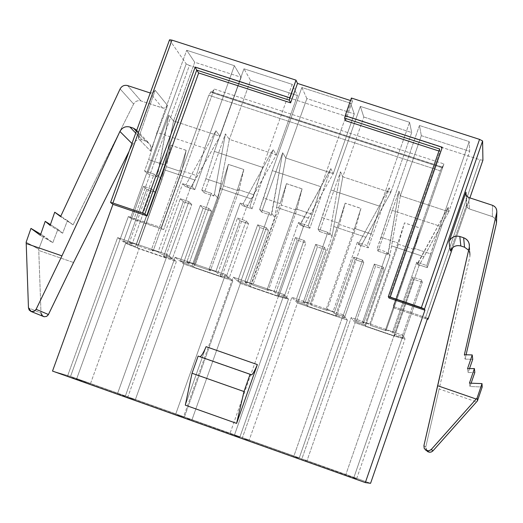 <?xml version="1.0" encoding="UTF-8"?>
<svg xmlns="http://www.w3.org/2000/svg" width="523" height="523" viewBox="0 0 523 523"><rect width="100%" height="100%" fill="white"/><g stroke="black" fill="none" stroke-linecap="round" stroke-linejoin="round"><path stroke-width="0.39" stroke-dasharray="2.62 1.96" d="M183.305 417.511L191.967 419.845L240.377 283.453L233.18 277.177L183.305 417.511L234.252 435.672L239.867 437.084L191.967 419.845L183.305 417.511L233.18 277.177L284.015 294.573L288.5 299.071L239.867 437.084L234.252 435.672L284.015 294.573L234.252 435.672L183.305 417.511M200.061 356.745L251.23 374.873L200.061 356.745M198.139 356.071L199.525 356.751L198.139 356.071M206.101 346.677L185.305 405.162L206.101 346.677M306.877 98.579L301.856 87.498L272.32 170.622L259.611 209.507L261.624 212.057L282.682 152.749L285.793 157.992L306.877 98.579L354.28 113.942L350.56 103.234L301.856 87.498L306.877 98.579L285.793 157.992L282.682 152.749L261.624 212.057L259.611 209.507L269.306 212.756L271.234 215.28L261.624 212.057L271.234 215.28L282.682 152.749L271.849 213.547L274.758 217.398L285.793 157.992L333.243 173.649L330.856 168.628L309.838 228.237L308.25 225.818L321.089 186.789L272.32 170.622L301.856 87.498L350.56 103.234L321.089 186.789L350.56 103.234L354.28 113.942L333.243 173.649L354.28 113.942L306.877 98.579M250.256 286.532L274.758 217.398L271.849 213.547L271.234 215.28L269.306 212.756L244.849 281.694L246.634 283.296L266.344 227.727L268.528 230.401L249.02 285.427L250.256 286.532L249.02 285.427L268.528 230.401L266.344 227.727L246.634 283.296L237.965 280.328L257.676 224.812L266.344 227.727L257.676 224.812L259.944 227.512L268.528 230.401L259.944 227.512L240.43 282.485L249.02 285.427L240.43 282.485L259.944 227.512L257.676 224.812L237.965 280.328L240.43 282.485L237.965 280.328L246.634 283.296L244.849 281.694L269.306 212.756L259.611 209.507L263.677 198.06L280.165 203.565L251.648 284.022L244.849 281.694L251.648 284.022L280.165 203.565L286.454 183.691L281.224 205.068L252.857 285.12L251.648 284.022L252.857 285.12L268.364 290.428L267.233 289.356L274.065 291.697L275.641 293.226L284.375 296.214L286.388 298.228L277.746 295.266L278.837 296.325L250.256 286.532L278.837 296.325L303.307 226.975L308.263 217.98L276.543 207.37L274.758 217.398L250.256 286.532M169.589 39.957L186.195 63.898L130.462 218.124L128.37 216.476L70.559 376.403L52.516 371.075L70.559 376.403L128.37 216.476L130.462 218.124L133.77 219.503L163.607 229.649L161.182 227.629L128.37 216.476L161.182 227.629L163.607 229.649L214.169 89.047L211.789 92.558L211.207 91.702L208.808 95.238L161.182 227.629L208.808 95.238L440.301 170.838L393.185 306.511L427.598 318.206L393.185 306.511L393.911 307.969L427.245 319.226L393.911 307.969L393.185 306.511L440.301 170.838L208.808 95.238L211.063 91.584L442.027 166.922L440.301 170.838L443.922 163.921L393.911 307.969L443.922 163.921L214.169 89.047L163.607 229.649L130.462 218.124L186.195 63.898L189.404 65.473L133.77 219.503L189.404 65.473L480.049 159.777L425.179 318.605L480.049 159.777L482.899 160.221L480.049 159.777L189.404 65.473L186.195 63.898L169.589 39.957L110.641 202.532L169.55 39.794M136.738 130.286L138.745 134.287L138.418 138.523L155.181 90.296L153.239 92.61L150.258 93.002L153.219 92.617L155.181 90.296L167.628 105.587L165.968 107.601L162.999 108.143L140.948 100.906C137.784 100.154 135.346 101.187 133.633 104.005L120.107 88.923L133.633 104.005L73.07 224.857L67.434 220.621L62.629 233.238L57.909 229.309L52.81 242.685L40.343 235.33L52.81 242.685L40.735 234.199L43.769 235.997L38.722 249.19L26.15 242.188L38.722 249.19L41.003 313.087L28.464 307.857L41.003 313.087L38.754 250.465L73.553 262.5L38.754 250.465L38.722 249.19L43.769 235.997L52.81 242.685L57.909 229.309L62.629 233.238L67.434 220.621L73.07 224.857L133.633 104.005C135.359 101.214 137.797 100.181 140.948 100.906L163.372 108.202L165.987 107.588L167.628 105.587L150.532 151.029C151.722 146.44 150.193 143.178 145.943 141.23L136.392 131.234L145.943 141.23L149.663 143.962L150.977 147.349L150.532 151.029L167.628 105.587L155.181 90.296L138.418 138.523L150.532 151.029L138.418 138.53L138.693 134.006L136.568 130.109M184.384 417.138L232.813 280.858L183.887 264.095L135.352 399.67L184.384 417.138L175.506 414.732L125.095 396.761L135.352 399.67L183.887 264.095L175.094 257.296L125.095 396.761L175.094 257.296L225.4 274.516L175.506 414.732L225.4 274.516L232.813 280.858L184.384 417.138L135.352 399.67L125.095 396.761L175.506 414.732L184.384 417.138M67.487 376.227L76.646 378.914L125.631 243.287L117.616 237.625L67.487 376.227L117.616 237.625L167.399 254.662L117.374 394.009L67.487 376.227L117.374 394.009L167.399 254.662L176.401 261.533L127.847 396.99L117.374 394.009L127.847 396.99L176.401 261.533L139.105 248.758L90.479 383.673L127.847 396.99L90.479 383.673L139.105 248.758L176.401 261.533L167.399 254.662L117.616 237.625L125.631 243.287L139.105 248.758L125.631 243.287L76.646 378.914L90.479 383.673L67.487 376.227M145.943 141.23L142.452 140.066C138.235 139.079 134.973 140.458 132.665 144.211L129.096 151.356L132.665 144.211L131.946 143.492L132.665 144.211C134.96 140.426 138.222 139.046 142.452 140.066L145.943 141.23M162.581 108.026L150.016 92.931L162.581 108.026M186.685 50.273L234.382 65.689L204.755 148.225L156.992 132.391L186.685 50.273L156.992 132.391L148.676 159.626L144.583 170.936L147.578 173.793L168.746 115.197L173.525 120.95L220.026 136.294L215.934 130.75L194.811 189.64L192.222 186.907L196.302 175.538L204.755 148.225L234.382 65.689L241.175 77.293L220.026 136.294L241.175 77.293L194.719 62.237L173.525 120.95L194.719 62.237L186.685 50.273L194.719 62.237L241.175 77.293L234.382 65.689L186.685 50.273M243.973 68.788L292.167 84.366L262.618 167.406L214.358 151.409L243.973 68.788L214.358 151.409L205.879 178.742L201.8 190.124L204.303 192.83L225.426 133.875L229.375 139.373L276.353 154.873L273.098 149.591L252.027 208.84L249.935 206.265L262.618 167.406L292.167 84.366L297.443 95.526L276.353 154.873L297.443 95.526L250.517 80.32L229.375 139.373L250.517 80.32L243.973 68.788L250.517 80.32L297.443 95.526L292.167 84.366L243.973 68.788M175.094 257.296L183.887 264.095L232.813 280.858L225.4 274.516L175.094 257.296M183.508 262.991L180.494 260.65L189.078 263.585L186.874 261.853L193.602 264.154L195.099 265.351L210.442 270.6L209.023 269.437L215.783 271.744L217.784 273.418L226.42 276.373L228.996 278.569L220.438 275.641L221.824 276.791L193.536 267.103L192.006 265.9L183.508 262.991L203.074 208.344L200.257 205.474L180.494 260.65L183.508 262.991L192.006 265.9L211.567 211.207L208.834 208.363L200.257 205.474L203.074 208.344L211.567 211.207L203.074 208.344L183.508 262.991M127.167 243.692L123.611 241.175L132.103 244.084L129.495 242.214L136.163 244.496L137.935 245.777L153.121 250.981L151.422 249.719L158.109 252.008L160.515 253.812L169.066 256.741L172.191 259.114L163.725 256.218L165.386 257.46L137.386 247.869L135.581 246.575L127.167 243.692L146.78 189.378L143.426 186.332L123.611 241.175L127.167 243.692L135.581 246.575L155.187 192.209L151.912 189.189L143.426 186.332L146.78 189.378L155.187 192.209L146.78 189.378L127.167 243.692M135.725 133.077L142.452 140.066L135.725 133.077M73.07 224.857L60.59 216.6L73.07 224.857M140.948 100.906L127.579 85.569L140.948 100.906M170.877 145.289L164.823 165.02L148.676 159.626L156.992 132.391L204.755 148.225L196.302 175.538L180.062 170.112L186.149 150.369L170.877 145.289L166.445 166.7L170.916 145.244L186.188 150.323L181.612 171.773L166.445 166.7L137.935 245.777L136.163 244.496L129.495 242.214L132.103 244.084L123.611 241.175L143.426 186.332L151.912 189.189L132.103 244.084L151.912 189.189L155.187 192.209L135.581 246.575L137.386 247.869L162.012 179.559L163.849 169.655L194.922 180.049L220.026 136.294L173.525 120.95L163.849 169.655L173.525 120.95L168.746 115.197L147.578 173.793L156.992 176.951L168.746 115.197L157.606 175.238L162.012 179.559L157.606 175.238L156.992 176.951L147.578 173.793L144.583 170.936L154.076 174.12L156.992 176.951L154.076 174.12L129.495 242.214L154.076 174.12L144.583 170.936L148.676 159.626L164.823 165.02L136.163 244.496L164.823 165.02L170.877 145.289M182.664 183.704L192.222 186.907L194.811 189.64L185.332 186.463L182.664 183.704L185.332 186.463L194.811 189.64L215.934 130.75L185.946 184.743L215.934 130.75L220.026 136.294L189.986 188.947L185.946 184.743L189.986 188.947L165.386 257.46L163.725 256.218L183.305 201.688L180.298 198.753L160.515 253.812L158.109 252.008L182.664 183.704L158.109 252.008L151.422 249.719L180.062 170.112L196.302 175.538L192.222 186.907L182.664 183.704M228.361 164.392L222.19 184.194L205.879 178.742L214.358 151.409L262.618 167.406L254.001 194.824L237.592 189.339L243.796 169.517L228.361 164.392L223.537 185.789L228.401 164.346L243.829 169.472L238.861 190.908L223.537 185.789L195.099 265.351L193.602 264.154L186.874 261.853L189.078 263.585L180.494 260.65L200.257 205.474L208.834 208.363L189.078 263.585L208.834 208.363L211.567 211.207L192.006 265.9L193.536 267.103L218.098 198.38L219.908 188.411L251.302 198.917L276.353 154.873L229.375 139.373L219.908 188.411L229.375 139.373L225.426 133.875L204.303 192.83L213.815 196.02L214.437 194.294L225.426 133.875L214.437 194.294L218.098 198.38L214.437 194.294L213.815 196.02L204.303 192.83L201.8 190.124L211.39 193.34L213.815 196.02L211.39 193.34L186.874 261.853L211.39 193.34L201.8 190.124L205.879 178.742L222.19 184.194L193.602 264.154L222.19 184.194L228.361 164.392M242.45 205.624L240.273 203.022L249.935 206.265L252.027 208.84L242.45 205.624L252.027 208.84L273.098 149.591L243.064 203.898L273.098 149.591L276.353 154.873L246.359 207.866L243.064 203.898L246.359 207.866L221.824 276.791L220.438 275.641L239.972 220.778L237.514 218.019L217.784 273.418L215.783 271.744L240.273 203.022L242.45 205.624M195.184 67.075L195.667 68.075M41.003 313.087L43.37 316.539M120.107 88.923C121.813 85.916 124.311 84.804 127.579 85.569M67.434 220.621L60.773 216.208L67.434 220.621M62.629 233.238L50.123 225.42L62.629 233.238M57.909 229.309L50.411 224.602L57.909 229.309M163.849 169.655L162.012 179.559L137.386 247.869L165.386 257.46L189.986 188.947L194.922 180.049L163.849 169.655M169.066 256.741L160.515 253.812L180.298 198.753L188.842 201.63L169.066 256.741L188.842 201.63L180.298 198.753L183.305 201.688L191.771 204.539L188.842 201.63L191.771 204.539L183.305 201.688L163.725 256.218L172.191 259.114L191.771 204.539L172.191 259.114L169.066 256.741M219.908 188.411L218.098 198.38L193.536 267.103L221.824 276.791L246.359 207.866L251.302 198.917L219.908 188.411M215.783 271.744L209.023 269.437L237.592 189.339L254.001 194.824L249.935 206.265L240.273 203.022L215.783 271.744M226.42 276.373L217.784 273.418L237.514 218.019L246.143 220.928L226.42 276.373L246.143 220.928L237.514 218.019L239.972 220.778L248.523 223.661L246.143 220.928L248.523 223.661L239.972 220.778L220.438 275.641L228.996 278.569L248.523 223.661L228.996 278.569L226.42 276.373M186.149 150.369L180.062 170.112L151.422 249.719L153.121 250.981L181.612 171.773L186.149 150.369M209.023 269.437L210.442 270.6L238.861 190.908L243.796 169.517L237.592 189.339L209.023 269.437M181.612 171.773L153.121 250.981L137.935 245.777L166.445 166.7L181.612 171.773M210.442 270.6L195.099 265.351L223.537 185.789L238.861 190.908L210.442 270.6M370.572 483.317L70.559 376.403L370.572 483.317M353.64 478.231L356.647 478.708L306.955 460.822L301.594 459.678L353.64 478.231L301.594 459.678L351.195 317.566L403.122 335.335L353.64 478.231L403.122 335.335L405.011 338.976L393.878 336.034L355.11 322.756L351.195 317.566L301.594 459.678L306.955 460.822L355.11 322.756L306.955 460.822L345.814 474.675L393.878 336.034L345.814 474.675L356.647 478.708L405.011 338.976L356.647 478.708L353.64 478.231M249.164 440.229L242.136 438.483L293.625 456.834L299.215 458.063L249.164 440.229L299.215 458.063L347.39 320.109L297.45 303L249.164 440.229L297.45 303L291.88 297.267L343.251 314.846L347.39 320.109L299.215 458.063L293.625 456.834L343.251 314.846L293.625 456.834L242.136 438.483L291.88 297.267L242.136 438.483L249.164 440.229M452.735 247.575L469.889 197.89L452.735 247.575M496.53 222.465L495.438 218.836L492.333 216.555L492.489 205.304L492.333 216.555L469.399 209.004L468.641 197.478L469.399 209.004L469.066 208.88L467.438 207.631L466.719 206.101L466.209 195.412L466.836 203.95L450.408 250.994L466.836 203.95L466.849 206.559L468.615 208.657L493.15 216.888L495.307 218.66L496.451 221.262M211.789 92.558L214.169 89.047L443.922 163.921L442.21 167.805L211.789 92.558L442.164 167.72L442.066 167.007L211.207 91.702L211.789 92.558M191.967 419.845L230.028 433.41L278.36 296.463L240.377 283.453L191.967 419.845M389.001 298.025L439.98 151.363L438.934 151.023L439.98 151.363L439.64 148.983L439.98 151.363L389.001 298.025M345.585 120.695L352.469 101.174L350.508 100.54L352.469 101.174L351.397 98.03L352.469 101.174L345.585 120.695M421.329 135.666L469.713 151.343L469.183 141.576L419.453 125.5L421.329 135.666L419.453 125.5L390.08 209.658L377.057 248.896L378.051 251.118L398.997 191.085L400.363 195.792L421.329 135.666L400.363 195.792L448.793 211.776L448.178 207.291L427.284 267.639L426.729 265.553L439.889 226.165L390.08 209.658L419.453 125.5L469.183 141.576L439.889 226.165L469.183 141.576L469.713 151.343L448.793 211.776L469.713 151.343L421.329 135.666M363.812 117.028L411.699 132.548L409.561 122.304L360.347 106.398L363.812 117.028L360.347 106.398L330.889 190.039L318.03 229.1L319.533 231.486L340.538 171.819L342.787 176.794L363.812 117.028L342.787 176.794L390.727 192.614L389.21 187.862L368.251 247.837L367.179 245.581L380.175 206.376L330.889 190.039L360.347 106.398L409.561 122.304L380.175 206.376L409.561 122.304L411.699 132.548L390.727 192.614L411.699 132.548L363.812 117.028M466.091 354.777L465.091 359.111L472.72 359.334L465.091 359.111L464.365 354.731L465.091 359.111L466.091 354.777M469.51 368.65L468.163 372.566L474.819 372.454L468.163 372.566L467.542 368.689L468.163 372.566L469.51 368.65M471.125 383.196L469.987 386.497L482.199 386.994L469.987 386.497L469.438 383.13L469.987 386.497L471.125 383.196M468.621 250.21L470.099 254.479L469.902 256.61L439.137 388.949L476.538 401.886L439.137 388.949L469.902 256.61L469.974 253.387L468.628 250.21M240.377 283.453L278.36 296.463L288.5 299.071L284.015 294.573L233.18 277.177L240.377 283.453M388.328 296.613L439.647 148.957M343.251 314.846L291.88 297.267L297.45 303L347.39 320.109L343.251 314.846M344.376 318.089L335.642 315.094L336.439 316.055L307.563 306.164L306.615 305.157L297.94 302.183L296.038 300.209L304.798 303.209L303.432 301.745L310.309 304.098L311.218 305.105L326.888 310.466L326.051 309.492L332.955 311.852L334.105 313.244L342.931 316.265L344.376 318.089L342.931 316.265L362.55 260.127L363.799 262.507L344.376 318.089L363.799 262.507L355.071 259.565L353.738 257.159L362.55 260.127L342.931 316.265L334.105 313.244L353.738 257.159L334.105 313.244L332.955 311.852L357.314 242.273L358.477 244.555L359.085 242.803L360.844 246.287L336.439 316.055L335.642 315.094L355.071 259.565L335.642 315.094L344.376 318.089M403.122 335.335L351.195 317.566L355.11 322.756L393.878 336.034L405.011 338.976L403.122 335.335M402.971 338.152L394.139 335.132L394.636 335.995L365.459 325.999L364.819 325.084L356.045 322.083L354.718 320.298L363.57 323.332L362.635 322.011L369.584 324.391L370.199 325.293L386.033 330.713L385.503 329.836L392.479 332.229L393.191 333.471L402.109 336.524L402.971 338.152L402.109 336.524L421.669 280.04L422.336 282.23L402.971 338.152L422.336 282.23L413.516 279.256L412.758 277.04L421.669 280.04L402.109 336.524L393.191 333.471L412.758 277.04L393.191 333.471L392.479 332.229L416.759 262.206L417.4 264.324L418.014 262.566L418.969 265.795L394.636 335.995L394.139 335.132L413.516 279.256L394.139 335.132L402.971 338.152M442.308 147.257L441.34 147.761M469.216 247.621L469.902 256.61L469.419 245.287M439.137 388.949L425.748 447.106L423.924 445.576L425.748 447.106L439.137 388.949M426.454 450.532L425.748 447.106L427.245 451.349M492.489 205.304L495.732 207.723L496.843 211.573M278.837 296.325L277.746 295.266L297.227 240.07L295.325 237.488L275.641 293.226L274.065 291.697L298.489 222.543L300.163 224.988L300.777 223.249L303.307 226.975L278.837 296.325M286.388 298.228L305.863 242.986L297.227 240.07L277.746 295.266L286.388 298.228L284.375 296.214L304.046 240.43L305.863 242.986L286.388 298.228M275.641 293.226L295.325 237.488L304.046 240.43L284.375 296.214L275.641 293.226M267.233 289.356L295.724 208.769L312.309 214.312L308.25 225.818L298.489 222.543L274.065 291.697L267.233 289.356L268.364 290.428L296.704 210.246L302.046 188.875L295.724 208.769L267.233 289.356M268.364 290.428L252.857 285.12L281.224 205.068L296.704 210.246L268.364 290.428M357.314 242.273L332.955 311.852L326.051 309.492L354.47 228.401L371.225 234.003L367.179 245.581L357.314 242.273L367.179 245.581L368.251 247.837L358.477 244.555L357.314 242.273M354.47 228.401L326.051 309.492L326.888 310.466L355.156 229.787L360.909 208.429L354.47 228.401L360.909 208.429L345.154 203.192L339.505 224.557L355.156 229.787L326.888 310.466L311.218 305.105L339.505 224.557L311.218 305.105L310.309 304.098L338.741 223.144L345.154 203.192L338.741 223.144L310.309 304.098L303.432 301.745L327.823 232.382L318.03 229.1L322.083 217.575L338.741 223.144L322.083 217.575L330.889 190.039L380.175 206.376L371.225 234.003L354.47 228.401M332 236.605L329.856 233.003L329.242 234.749L327.823 232.382L303.432 301.745L304.798 303.209L324.45 247.301L326.071 249.791L306.615 305.157L307.563 306.164L332 236.605L307.563 306.164L336.439 316.055L360.844 246.287L365.799 237.239L333.759 226.511L332 236.605L342.787 176.794L340.538 171.819L329.856 233.003L332 236.605M296.038 300.209L315.696 244.352L324.45 247.301L304.798 303.209L296.038 300.209L297.94 302.183L317.402 246.869L315.696 244.352L296.038 300.209M306.615 305.157L326.071 249.791L317.402 246.869L297.94 302.183L306.615 305.157M413.83 248.242L430.769 253.897L426.729 265.553L416.759 262.206L392.479 332.229L385.503 329.836L413.83 248.242L385.503 329.836L386.033 330.713L414.216 249.53L420.394 228.191L413.83 248.242L420.394 228.191L404.475 222.903L398.402 244.248L414.216 249.53L386.033 330.713L370.199 325.293L398.402 244.248L370.199 325.293L369.584 324.391L397.938 242.927L404.475 222.903L397.938 242.927L369.584 324.391L362.635 322.011L386.961 252.217L377.057 248.896L381.104 237.305L397.938 242.927L381.104 237.305L390.08 209.658L439.889 226.165L430.769 253.897L413.83 248.242M389.831 256.015L388.471 252.661L387.863 254.413L386.961 252.217L362.635 322.011L363.57 323.332L383.169 267.076L384.215 269.384L364.819 325.084L365.459 325.999L389.831 256.015L365.459 325.999L394.636 335.995L418.969 265.795L423.937 256.695L391.564 245.856L389.831 256.015L400.363 195.792L398.997 191.085L388.471 252.661L389.831 256.015M354.718 320.298L374.324 264.095L383.169 267.076L363.57 323.332L354.718 320.298L356.045 322.083L375.455 266.429L374.324 264.095L354.718 320.298M364.819 325.084L384.215 269.384L375.455 266.429L356.045 322.083L364.819 325.084M302.046 188.881L286.447 183.697L280.165 203.565L263.677 198.06L272.32 170.622L321.089 186.789L312.309 214.312L295.724 208.769L302.046 188.875M298.489 222.543L308.25 225.818L309.838 228.237L300.163 224.988L298.489 222.543M330.856 168.628L300.163 224.988L309.838 228.237L330.856 168.628L333.243 173.649L303.307 226.975L300.777 223.249L330.856 168.628M333.243 173.649L285.793 157.992L276.543 207.37L308.263 217.98L333.243 173.649M378.051 251.118L387.863 254.413L398.997 191.085L378.051 251.118L377.057 248.896L386.961 252.217L387.863 254.413L378.051 251.118M417.4 264.324L416.759 262.206L426.729 265.553L427.284 267.639L417.4 264.324L427.284 267.639L448.178 207.291L417.4 264.324M418.014 262.566L448.178 207.291L448.793 211.776L418.969 265.795L418.014 262.566M391.564 245.856L423.937 256.695L448.793 211.776L400.363 195.792L391.564 245.856M319.533 231.486L329.242 234.749L329.856 233.003L340.538 171.819L319.533 231.486L318.03 229.1L327.823 232.382L329.242 234.749L319.533 231.486M389.21 187.862L359.085 242.803L358.477 244.555L368.251 247.837L389.21 187.862L390.727 192.614L360.844 246.287L359.085 242.803L389.21 187.862M333.759 226.511L365.799 237.239L390.727 192.614L342.787 176.794L333.759 226.511M295.325 237.488L297.227 240.07L305.863 242.986L304.046 240.43L295.325 237.488M302.078 188.823L296.704 210.246L281.224 205.068L286.486 183.645L302.078 188.823M362.55 260.127L353.738 257.159L355.071 259.565L363.799 262.507L362.55 260.127M360.942 208.376L355.156 229.787L339.505 224.557L345.187 203.146L360.942 208.376M315.696 244.352L317.402 246.869L326.071 249.791L324.45 247.301L315.696 244.352M421.669 280.04L412.758 277.04L413.516 279.256L422.336 282.23L421.669 280.04M420.427 228.139L414.216 249.53L398.402 244.248L404.501 222.85L420.427 228.139M374.324 264.095L375.455 266.429L384.215 269.384L383.169 267.076L374.324 264.095M278.36 296.463L230.028 433.41L239.867 437.084L288.5 299.071L278.36 296.463M199.583 356.778L251.275 374.893M136.693 130.234L149.003 143.165M442.027 166.922L211.063 91.584M211.933 92.676L442.21 167.805M452.741 247.562L469.896 197.89M466.627 205.519L465.758 193.817M470.085 254.23L469.406 245.124"/><path stroke-width="0.78" d="M257.349 364.583L206.101 346.677C203.525 352.685 201.518 356.039 200.061 356.745C201.636 355.803 203.65 352.45 206.101 346.677L257.349 364.583C254.472 371.507 252.432 374.932 251.23 374.873L251.275 374.893C252.478 374.906 254.498 371.467 257.349 364.583L236.605 423.388L243.993 391.537L192.033 373.239L198.139 356.071L250.086 374.272L243.993 391.537L236.605 423.388L257.349 364.583M185.305 405.162L192.033 373.239L185.305 405.162L236.605 423.388L185.305 405.162M251.23 374.873L250.086 374.272L251.23 374.873M250.086 374.272L198.139 356.071L192.033 373.239L243.993 391.537L250.086 374.272M388.328 296.613L439.647 148.99L344.618 118.133L345.585 120.695L438.934 151.023L345.585 120.695L344.618 118.133L345.154 115.733L351.397 98.03L479.545 139.38L482.605 140.981L482.919 160.162L469.889 197.89L482.919 160.162L482.605 140.981L424.519 309.021L424.918 310.217L365.335 482.592L370.572 483.317L427.598 318.206L427.964 319.311L427.245 319.226L427.964 319.291L427.598 318.206L370.572 483.317L365.335 482.592L52.516 371.075L112.948 204.343L110.575 202.44L112.903 203.016L171.943 40.121L169.55 39.794L110.575 202.44M136.568 130.109L133.502 128.213L136.392 131.234L133.502 128.213L136.738 130.286M129.096 151.356L73.553 262.5L129.096 151.356M127.579 85.569L150.258 93.002L127.579 85.569C124.317 84.824 121.826 85.942 120.107 88.923L60.59 216.6L54.732 212.207L50.123 225.42L45.22 221.34L40.343 235.33L30.962 228.401L26.15 242.188L26.215 243.515L61.943 255.865L119.911 131.469C122.205 127.488 125.533 126.004 129.894 127.017L133.502 128.213L129.894 127.017L135.725 133.077L129.894 127.017C125.513 125.978 122.186 127.462 119.911 131.469L61.943 255.865L36.113 309.315L48.449 314.513L73.553 262.5L48.279 314.826L46.632 316.382L44.102 316.761L41.918 315.48L41.003 313.087M195.667 68.075L196.74 70.121L289.278 100.168L290.611 102.835L297.509 83.425L296.011 80.156L289.278 100.168L196.74 70.121L198.675 72.972L290.611 102.835L289.278 100.168L289.749 97.755L296.011 80.156L171.943 40.121L112.903 203.016L110.641 202.532L112.948 204.343L147.12 215.94L198.675 72.972L196.74 70.121L144.825 214.038L147.12 215.94L144.825 214.038L142.498 213.057L112.903 203.016L142.498 213.057L195.184 67.075L289.749 97.755L195.184 67.075L142.498 213.057L144.825 214.038L196.74 70.121L195.184 67.075M131.946 143.492L119.911 131.469L131.946 143.492M30.89 311.407L44.128 316.761L46.593 316.402L48.449 314.513L36.113 309.315L34.204 311.263L31.282 311.545L28.464 307.857L26.215 243.515L28.464 307.857L29.164 310.008L30.949 311.427L33.877 311.407L35.937 309.642L61.943 255.865L26.215 243.515L26.15 242.188L30.962 228.401L40.343 235.33L45.22 221.34L50.411 224.602L45.22 221.34L50.123 225.42L54.732 212.207L60.773 216.208L54.732 212.207L60.59 216.6L120.107 88.923M30.962 228.401L40.735 234.199L30.962 228.401M427.964 319.291L452.735 247.575L427.964 319.291M468.628 250.21L464.529 247.196L460.841 245.967C455.984 244.908 452.506 246.581 450.408 250.994L449.002 241.829L465.973 192.15L466.209 195.412L465.973 192.15L465.751 193.719L466.222 195.432L468.641 197.478L466.189 195.373L465.973 192.15L449.002 241.829C451.172 237.174 454.775 235.396 459.809 236.488L463.633 237.756C467.98 239.645 469.844 242.934 469.216 247.621L437.712 385.745L476.192 399.042L477.113 398.003L482.01 383.614L469.438 383.13L474.4 368.558L467.542 368.689L472.23 354.94L464.365 354.731L496.693 212.684C497.164 209.174 495.758 206.716 492.489 205.304L468.641 197.478L492.489 205.304M169.589 39.957L171.943 40.121L296.011 80.156L297.509 83.425L350.508 100.54L297.509 83.425L290.611 102.835L198.675 72.972L147.12 215.94L112.948 204.343L52.516 371.075L365.335 482.592L424.918 310.217L389.001 298.025L424.918 310.217L424.519 309.021L421.348 307.655L390.23 297.097L388.321 296.639L389.001 298.025L388.314 296.626L424.519 309.021L482.605 140.981L479.545 139.38L421.348 307.655L479.545 139.38L351.397 98.03L345.154 115.733L442.308 147.257L390.23 297.097L442.308 147.257L345.154 115.733L344.618 118.133L439.595 148.97M496.451 221.262L496.386 223.576L466.091 354.777L496.386 223.576L496.693 212.684L464.365 354.731L472.23 354.94L467.542 368.689L474.4 368.558L469.438 383.13L482.01 383.614L477.113 398.003L431.318 449.447L432.933 450.865L431.357 451.964L429.769 452.251L427.899 451.774L426.454 450.532M472.72 359.334L469.51 368.65L472.72 359.334L472.23 354.94L472.72 359.334M474.819 372.454L471.125 383.196L474.819 372.454L474.4 368.558L474.819 372.454M482.199 386.994L477.434 400.88L432.933 450.865L477.434 400.88L477.113 398.003L477.434 400.88L482.199 386.994L482.01 383.614L482.199 386.994M459.809 236.488C454.742 235.35 451.14 237.135 449.002 241.829L450.408 250.994C452.487 246.536 455.964 244.862 460.841 245.967L459.809 236.488L460.841 245.967L464.529 247.196L463.633 237.756L459.809 236.488M441.34 147.761L442.308 147.257M469.419 245.287C469.033 241.619 467.104 239.109 463.633 237.756L464.529 247.196L468.621 250.21M425.467 449.943L429.167 452.199L431.011 452.081L432.619 451.186L432.933 450.865L431.318 449.447L428.867 450.813L425.82 450.198L424.199 448.322L423.924 445.576L424.212 448.355L426.14 450.381L428.893 450.806L431.05 449.721L476.192 399.042L437.712 385.745L423.924 445.576L469.216 247.621M496.843 211.573L496.53 222.465M427.964 319.311L452.741 247.562M469.896 197.89L482.912 160.195M439.653 148.95L388.314 296.626M496.53 222.425L496.85 211.475"/></g></svg>
